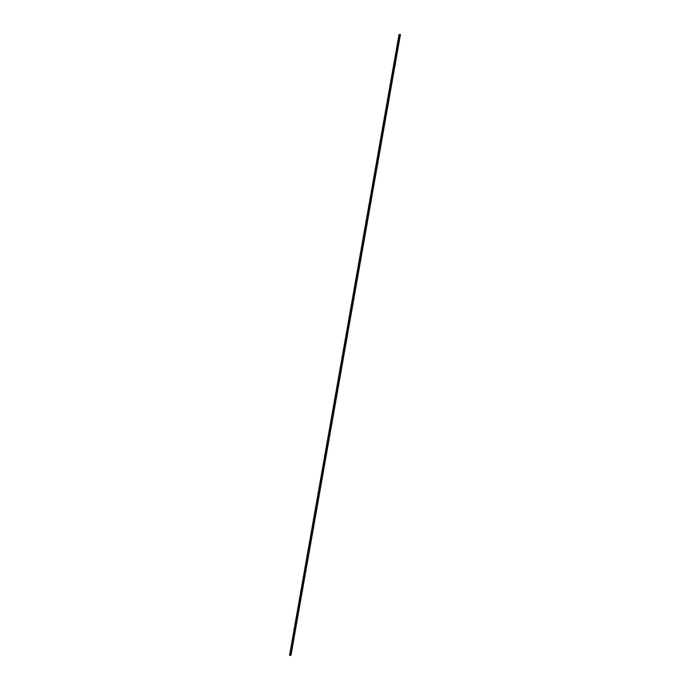 <?xml version="1.0" encoding="UTF-8"?>
<svg xmlns="http://www.w3.org/2000/svg" width="690" height="690" viewBox="0 0 690 690"><rect width="100%" height="100%" fill="white"/><g stroke="black" fill="none" stroke-linecap="round" stroke-linejoin="round"><path stroke-width="0.52" stroke-dasharray="3.45 2.59" d="M399.579 35L400.45 34.595L399.579 35L290.171 655.5L399.579 35M289.973 655.448L399.381 34.949L289.973 655.448"/><path stroke-width="1.03" d="M400.45 34.595L398.967 34.75L289.55 655.25L290.171 655.5L289.584 655.215L398.993 34.716L289.584 655.215L399.458 34.5L400.252 34.552L290.844 655.052L290.05 655L291.033 655.095L290.171 655.5L291.033 655.095L400.45 34.595M398.967 34.75L289.55 655.25"/></g></svg>
